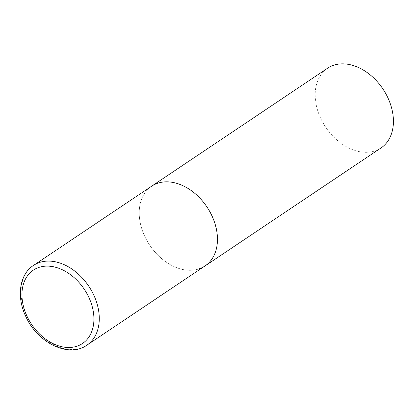 <?xml version="1.0" encoding="UTF-8"?>
<svg xmlns="http://www.w3.org/2000/svg" width="414" height="414" viewBox="0 0 414 414"><rect width="100%" height="100%" fill="white"/><g stroke="black" fill="none" stroke-linecap="round" stroke-linejoin="round"><path stroke-width="0.31" stroke-dasharray="2.07 1.55" d="M198.87 268.934A47.993 34.409 56.2 0 1 147.239 241.171A47.993 34.409 56.2 0 1 151.607 186.212A47.993 34.409 -123.8 0 0 145.029 236.958A47.993 34.409 -123.8 0 0 205.059 265.933M381.035 147.933A47.993 34.409 56.2 0 1 374.846 150.939A47.993 34.409 56.2 0 1 323.21 123.175A47.993 34.409 56.2 0 1 327.577 68.212M33.425 265.457A47.993 34.409 -123.8 0 0 26.848 316.208A47.993 34.409 -123.8 0 0 86.883 345.178"/><path stroke-width="0.62" d="M211.642 215.182A47.993 34.409 -123.8 0 0 151.607 186.212A47.993 34.409 56.2 0 1 157.796 183.205A47.993 34.409 56.2 0 1 209.432 210.969A47.993 34.409 56.2 0 1 205.059 265.933A47.993 34.409 -123.8 0 0 211.642 215.182M33.425 265.457C19.142 274.658 16.358 297.485 26.051 316.995C37.715 342.901 68.812 358.182 86.883 345.178A47.993 34.409 -123.8 0 0 93.46 294.426A47.993 34.409 -123.8 0 0 33.425 265.457L327.577 68.212A47.993 34.409 56.2 0 1 333.767 65.21A47.993 34.409 56.2 0 1 385.403 92.974A47.993 34.409 56.2 0 1 381.035 147.933L205.059 265.933A47.993 34.409 56.2 0 1 198.87 268.934M88.575 296.791A44.153 31.655 -123.8 0 0 39.035 267.372A44.153 31.655 -123.8 0 0 27.288 316.824A44.153 31.655 -123.8 0 0 76.828 346.244A44.153 31.655 -123.8 0 0 88.575 296.791M205.059 265.933L86.883 345.178"/></g></svg>
